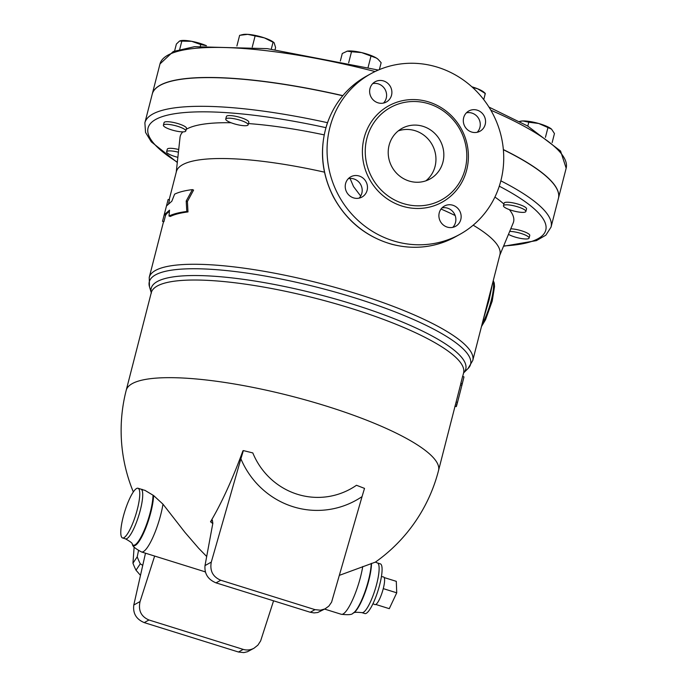 <?xml version="1.0" encoding="UTF-8"?>
<svg xmlns="http://www.w3.org/2000/svg" width="687" height="687" viewBox="0 0 687 687"><rect width="100%" height="100%" fill="white"/><g stroke="black" fill="none" stroke-linecap="round" stroke-linejoin="round"><path stroke-width="1.03" d="M483.124 320.108L489.101 299.91L492.622 283.121M441.037 209.028A167.018 36.72 14.4 0 1 455.146 215.52M473.18 225.181A167.018 36.72 14.4 0 1 499.904 254.74L472.759 360.477A167.018 36.72 -165.6 0 0 320.125 283.379A167.018 36.72 -165.6 0 0 149.225 277.411L163.549 221.618M360.684 196.053L353.547 186.606L350.069 178.448M169.165 199.762L176.37 171.664A167.018 36.72 14.4 0 1 324.487 172.162M169.406 211.441A167.018 36.72 -165.6 0 0 165.576 215.229L163.91 221.721L162.518 221.343L164.184 214.851L169.534 210.128L169.002 216.027C173.296 213.932 179.23 212.412 186.795 211.476L186.203 201.016L192.412 189.612C184.846 190.548 178.912 192.068 174.618 194.163L171.81 201.239L166.469 205.971L168.135 199.479L162.518 221.343M168.135 199.479L169.526 199.857L168.598 203.472M192.412 189.612L193.588 190.076L187.422 201.48L187.98 211.94A167.018 36.72 -165.6 0 0 170.342 216.448L169.002 216.027M142.741 565.367L140.285 563.821A68.683 53.62 -146.2 0 1 137.22 556.822L138.508 550.656M134.137 546.998L132.952 563.203A68.683 53.62 33.8 0 0 136.017 570.201L140.483 575.38M137.22 556.822L132.952 563.203M140.285 563.821L136.017 570.201M273.572 600.816L260.631 640.919L257.9 645.127L254.018 648.21C250.506 650.082 246.899 650.477 243.198 649.387L238.466 652.015L243.833 652.598L247.492 651.723L254.018 648.21M154.644 556.058L140.071 601.537L133.793 605.015C132.78 613.388 136.258 619.253 144.236 622.611L148.967 619.992L243.198 649.387M144.236 622.611L238.466 652.015M148.967 619.992C141.084 616.582 138.113 610.434 140.071 601.537M133.793 605.015L145.489 553.198M212.807 523.571A156.894 135.064 39.9 0 1 210.523 521.768L212.36 520.145L212.833 523.305L205.009 565.581C204.34 573.765 208.006 579.527 216.019 582.859L220.759 580.24C212.833 576.848 209.681 570.811 211.287 562.112L240.888 458.813A84.922 82.363 81.8 0 0 362.049 496.615L331.581 602.19L328.815 606.149L324.942 608.914L320.425 610.193L314.99 609.644L310.258 612.263L314.062 612.916L317.772 612.503L325.647 608.553M220.759 580.24L314.99 609.644M216.019 582.859L310.258 612.263M362.049 496.615L364.514 488.388L356.476 485.271A72.006 69.834 -98.2 0 1 252.807 452.922L243.361 450.586L240.888 458.813M210.523 521.768A147.516 32.615 -72.7 0 0 242.923 450.827L243.361 450.586M141.616 489.591L144.828 490.286L153.579 495.525L162.982 504.172L184.906 532.322L198.595 548.192L206.71 556.53M339.498 575.302L375.394 562.121A161.23 161.23 0 0 0 438.529 470.543L460.625 384.462A161.23 35.449 -165.6 0 0 460.831 383.363L462.583 376.536M384.205 577.569L396.296 581.339L396.734 592.821L389.28 608.665L375.815 604.466A14.461 3.195 107.3 0 1 374.956 604.586L372.938 603.753M381.44 576.522L383.569 576.986A14.461 3.195 107.3 0 1 383.269 588.622L396.734 592.821M383.269 588.622A14.461 3.195 107.3 0 1 375.815 604.466M187.98 211.94L186.795 211.476M187.422 201.48L186.203 201.016M165.576 215.229L164.184 214.851M462.231 383.715L463.983 376.88L461.896 385.287L462.231 383.715L460.831 383.363M462.574 376.442L463.983 376.88M456.855 403.853C455.988 407.777 456.202 407.279 457.508 402.367L461.896 385.287L460.513 384.926M177.856 157.314A11.567 2.542 14.4 0 1 166.615 151.801A11.567 2.542 14.4 0 1 178.414 152.205M166.615 151.801L167.285 149.208A11.567 2.542 14.4 0 1 178.706 149.517M509.694 231.407A11.567 2.542 14.4 0 1 521.038 233.451A11.567 2.542 14.4 0 1 529.093 238.071A11.567 2.542 14.4 0 1 520.772 238.432A11.567 2.542 14.4 0 1 508.474 234.336M510.767 228.814A11.567 2.542 14.4 0 1 521.708 230.849A11.567 2.542 14.4 0 1 529.754 235.478L529.093 238.071M510.888 205.215A11.567 2.542 14.4 0 1 525.873 211.476A11.567 2.542 14.4 0 1 514.031 211.064A11.567 2.542 14.4 0 1 503.459 205.722A11.567 2.542 14.4 0 1 510.888 205.215M503.459 205.722L504.129 203.129A11.567 2.542 14.4 0 1 511.557 202.613A11.567 2.542 14.4 0 1 526.534 208.882L525.873 211.476M228.058 121.384A11.567 2.542 14.4 0 1 225.74 119.074A11.567 2.542 14.4 0 1 237.573 119.486A11.567 2.542 14.4 0 1 248.144 124.828A11.567 2.542 14.4 0 1 240.27 125.257A11.567 2.542 14.4 0 1 228.058 121.384M225.74 119.074L226.409 116.472A11.567 2.542 14.4 0 1 238.243 116.884A11.567 2.542 14.4 0 1 248.814 122.226L248.144 124.828M552.142 142.595L554.461 133.561L551.567 129.156L538.737 123.488A17.355 3.813 14.4 0 1 551.558 129.156A17.355 3.813 14.4 0 1 551.567 129.156L551.558 129.156M528.792 122.217L522.884 120.955A17.355 3.813 14.4 0 1 538.737 123.488L528.792 122.217L527.796 126.099M520.403 121.255A17.355 3.813 14.4 0 1 520.609 121.204A17.355 3.813 14.4 0 1 522.884 120.955L519.415 121.496M484.945 94.11L485.305 93.492L477.654 88.795A17.355 3.813 14.4 0 1 484.009 92.256L485.288 93.406M471.857 86.794A17.355 3.813 14.4 0 1 477.654 88.795L472.493 87.369M379.361 69.619L381.139 62.697L378.219 59.426L376.407 58.051L361.594 52.581A17.355 3.813 14.4 0 1 376.407 58.051A17.355 3.813 14.4 0 1 377.927 59.159A17.355 3.813 14.4 0 1 378.039 59.271M351.504 51.748L347.261 51.156A17.355 3.813 14.4 0 1 361.594 52.581L351.504 51.748L348.653 62.843M347.261 51.156L346.969 51.216A17.355 3.813 14.4 0 1 346.978 51.216A17.355 3.813 14.4 0 1 347.261 51.156L342.281 53.492L340.348 61.006M275.066 49.593L275.599 47.54L274.139 42.774L264.392 37.888L247.706 34.35A17.355 3.813 14.4 0 1 264.392 37.888A17.355 3.813 14.4 0 1 273.838 42.5A17.355 3.813 14.4 0 1 274.036 42.68M240.897 35.011L242.889 34.556A17.355 3.813 14.4 0 1 247.706 34.35L239.634 35.329L236.895 45.995M483.734 99.606L485.305 93.492M368.077 67.446L370.928 56.343M271.279 49.12L273.005 42.405M252.249 47.102L255.023 36.299M545.435 137.348L547.917 127.688M171.449 129.834A11.567 2.542 14.4 0 1 163.394 125.206A11.567 2.542 14.4 0 1 175.237 125.627A11.567 2.542 14.4 0 1 185.808 130.959A11.567 2.542 14.4 0 1 171.449 129.834M163.394 125.206L164.064 122.612A11.567 2.542 14.4 0 1 175.898 123.025A11.567 2.542 14.4 0 1 186.469 128.366L185.808 130.959M180.38 40.731A17.355 3.813 14.4 0 1 180.544 40.696A17.355 3.813 14.4 0 1 191.673 41.314L179.496 41.065L176.387 44.045L174.601 51.01M180.544 40.696L179.496 41.065M206.401 45.737L200.741 44.543L191.673 41.314A17.355 3.813 14.4 0 1 206.478 45.737M200.338 46.123L200.741 44.543M179.702 49.395L181.849 41.014M176.233 172.231L180.028 137.426A172.076 37.828 14.4 0 1 182.854 131.87M186.22 129.336A172.076 37.828 14.4 0 1 231.072 122.75M248.471 123.574A172.076 37.828 14.4 0 1 324.187 134.875M503.528 246.247L536.392 240.63L545.882 235.16L551.051 227.088L558.411 198.397A209.672 46.098 -165.6 0 0 503.373 149.723M342.736 95.759A209.672 46.098 -165.6 0 0 152.248 94.11L144.88 122.801A209.672 46.098 -165.6 0 1 327.501 122.69M558.428 198.328A209.672 46.098 -165.6 0 0 558.445 198.26A209.672 46.098 -165.6 0 0 503.356 149.568M342.839 95.639A209.672 46.098 -165.6 0 0 152.282 93.973A209.672 46.098 -165.6 0 0 152.265 94.042M123.961 537.689A26.029 5.754 107.3 0 1 122.526 537.947A26.029 5.754 107.3 0 1 123.935 514.211A26.029 5.754 107.3 0 1 136.593 488.509A26.029 5.754 107.3 0 1 138.035 488.251A26.029 5.754 107.3 0 1 136.61 511.987A26.029 5.754 107.3 0 1 123.961 537.689M377.395 562.936L380.349 563.855A26.029 5.754 107.3 0 1 378.932 587.591A26.029 5.754 107.3 0 1 366.283 613.302A26.029 5.754 107.3 0 1 364.84 613.551L361.886 612.632A26.029 5.754 -72.7 0 0 363.32 612.375A26.029 5.754 -72.7 0 0 375.978 586.664A26.029 5.754 -72.7 0 0 377.395 562.936L375.394 562.121M494.915 197.057A172.076 37.828 14.4 0 1 503.897 204.022M509.342 209.612A172.076 37.828 14.4 0 1 513.198 222.974L499.767 255.298M428.825 103.797A52.779 50.151 61 0 0 390.456 107.498A52.779 50.151 61 0 0 372.156 177.967A52.779 50.151 61 0 0 441.595 199.84A52.779 50.151 61 0 0 466.327 148.821A52.779 50.151 61 0 0 428.825 103.797M423.037 126.348A28.923 27.48 -119 0 1 443.587 151.02A28.923 27.48 -119 0 1 430.036 178.972A28.923 27.48 -119 0 1 391.985 166.984A28.923 27.48 -119 0 1 402.015 128.375A28.923 27.48 -119 0 1 423.037 126.348M437.671 67.257A91.818 87.24 61 0 0 370.92 73.689A91.818 87.24 61 0 0 339.069 196.284A91.818 87.24 61 0 0 459.869 234.353A91.818 87.24 61 0 0 502.91 145.592A91.818 87.24 61 0 0 437.671 67.257M345.587 183.584A11.567 10.992 -119 0 1 350.748 176.825A11.567 10.992 -119 0 1 363.079 178.139A11.567 10.992 -119 0 1 367.124 190.299A11.567 10.992 -119 0 1 361.955 197.066A11.567 10.992 -119 0 1 349.623 195.743A11.567 10.992 -119 0 1 345.587 183.584M485.202 124.459A11.567 10.992 -119 0 1 480.033 131.217A11.567 10.992 -119 0 1 467.701 129.903A11.567 10.992 -119 0 1 463.665 117.743A11.567 10.992 -119 0 1 468.826 110.976A11.567 10.992 -119 0 1 481.158 112.299A11.567 10.992 -119 0 1 485.202 124.459M383.569 80.946A11.567 10.992 -119 0 1 391.788 90.813A11.567 10.992 -119 0 1 386.369 101.994A11.567 10.992 -119 0 1 377.953 102.801A11.567 10.992 -119 0 1 369.735 92.934A11.567 10.992 -119 0 1 375.162 81.753A11.567 10.992 -119 0 1 383.569 80.946M447.22 227.096A11.567 10.992 -119 0 1 438.993 217.229A11.567 10.992 -119 0 1 444.42 206.048A11.567 10.992 -119 0 1 452.827 205.241A11.567 10.992 -119 0 1 461.046 215.108A11.567 10.992 -119 0 1 455.627 226.289A11.567 10.992 -119 0 1 447.22 227.096M425.897 180.81A28.923 27.48 61 0 0 435.292 153.046A28.923 27.48 61 0 0 415.154 130.71A28.923 27.48 61 0 0 398.262 130.899M477.173 132.29A11.567 10.992 61 0 0 478.762 118.705A11.567 10.992 61 0 0 466.404 112.831M452.767 227.363A11.567 10.992 61 0 0 447.546 208.161A11.567 10.992 61 0 0 441.99 207.903M359.095 198.139A11.567 10.992 61 0 0 361.834 193.227A11.567 10.992 61 0 0 348.326 178.672M383.509 103.067A11.567 10.992 61 0 0 385.089 89.473A11.567 10.992 61 0 0 372.732 83.608M152.282 93.973L160.002 63.917A209.672 46.098 14.4 0 1 375.068 71.542M490.836 110.203A209.672 46.098 14.4 0 1 566.165 168.203L560.566 151.028L527.625 125.996L488.955 107.078M493.111 281.206A26.029 5.754 107.3 0 1 491.196 300.562A26.029 5.754 107.3 0 1 482.162 323.86M211.287 562.112L205.009 565.581M133.33 491.969A161.23 161.23 0 0 1 126.193 390.353A161.23 35.449 14.4 0 1 291.176 396.116A161.23 35.449 14.4 0 1 438.529 470.543M456.125 402.007L457.508 402.367M177.332 162.149A205.336 45.144 14.4 0 1 325.921 127.662M153.579 495.525A30.091 6.655 107.3 0 1 144.605 530.793A30.091 6.655 107.3 0 1 132.539 544.679C132.462 546.242 135.442 548.673 141.496 551.953A33.749 7.463 -72.7 0 0 152.995 537.122A33.749 7.463 -72.7 0 0 162.982 504.172M132.539 544.679L132.256 544.173A29.687 6.561 -72.7 0 0 144.287 530.166A29.687 6.561 -72.7 0 0 153.012 495.207M142.75 489.582L140.981 489.17A26.029 5.754 107.3 0 1 138.722 515.739A26.029 5.754 107.3 0 1 125.472 538.866C130.375 541.579 132.634 543.348 132.256 544.173M362.745 566.5A33.749 7.463 107.3 0 1 352.757 599.45A33.749 7.463 107.3 0 1 341.267 614.281C348.172 615.011 352.01 614.719 352.766 613.397A30.091 6.655 -72.7 0 0 364.411 593.336A30.091 6.655 -72.7 0 0 371.238 563.434M371.521 563.383A29.687 6.561 107.3 0 1 364.9 593.018A29.687 6.561 107.3 0 1 353.29 613.139L352.766 613.397M499.277 186.186A205.336 45.144 14.4 0 1 503.657 245.937M551.051 227.088A209.672 46.098 -165.6 0 0 500.84 180.836M126.193 390.353L151.269 292.705A161.23 35.449 14.4 0 1 316.218 298.467A161.23 35.449 14.4 0 1 463.596 372.886M462.677 376.467L463.596 372.904A162.39 35.698 -165.6 0 0 317.36 294.122A162.39 35.698 -165.6 0 0 151.26 292.739L149.483 286.745A165.85 36.463 14.4 0 1 319.008 287.724A165.85 36.463 14.4 0 1 468.036 368.533L472.759 360.477M428.757 101.968A55.089 52.349 61 0 0 364.29 166.194A55.089 52.349 61 0 0 453.128 193.906A55.089 52.349 61 0 0 428.757 101.968M366.42 76.18C347.424 87.009 334.286 102.973 327.029 124.081C319.335 148.71 321.396 172.866 333.221 196.559C346.42 220.913 366.008 236.835 391.985 244.323C414.347 250.008 435.481 247.518 455.369 236.843A91.818 87.24 -119 0 1 334.569 198.766A91.818 87.24 -119 0 1 366.42 76.18L370.92 73.689M160.002 63.917L173.287 51.516L194.464 46.69L267.277 48.64L378.322 70.057M493.257 280.648L494.254 283.07L494.52 286.591L492.218 301.086L485.554 319.687L481.475 326.54M204.425 571.584A161.23 161.23 0 0 0 205.413 572.125M456.297 406.61L454.897 406.24M520.609 121.204L520.068 121.333M558.445 198.26L566.165 168.203M122.526 537.947L125.481 538.866M140.981 489.17L138.027 488.251M141.496 551.953L205.336 571.876M324.65 609.103L341.267 614.281M361.886 612.632C356.321 612.074 353.453 612.246 353.29 613.139M177.298 162.484L151.295 141.84L145.541 132.419L144.88 122.801M151.269 292.705L151.372 293.16M149.225 277.411L149.483 286.745M463.588 372.947L468.036 368.533M390.456 107.498L391.015 107.198M455.369 236.843L459.869 234.353"/></g></svg>
